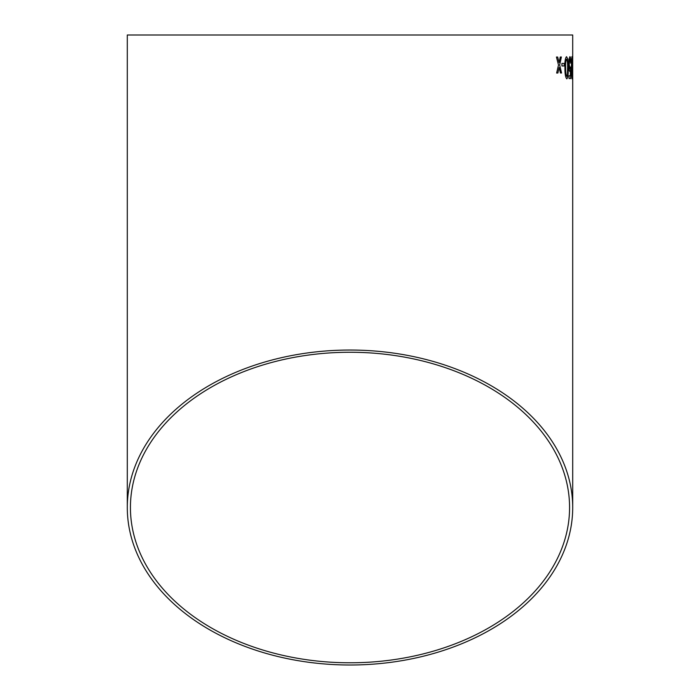 <?xml version="1.0" encoding="UTF-8"?>
<svg xmlns="http://www.w3.org/2000/svg" width="700" height="700" viewBox="0 0 700 700"><rect width="100%" height="100%" fill="white"/><g stroke="black" fill="none" stroke-linecap="round" stroke-linejoin="round"><path stroke-width="1.05" d="M572.705 507.526A222.705 157.474 180 0 0 350 350.044A222.705 157.474 180 0 0 127.295 507.526A222.705 157.474 180 0 0 350 665A222.705 157.474 180 0 0 572.705 507.526L572.705 35L127.295 35L127.295 507.526M557.673 57.024L556.439 57.033L558.504 65.021L556.64 73.036L557.874 73.027L559.125 67.48L560.472 73.001L561.549 72.993L559.668 65.004L561.383 56.989L560.298 56.998L559.064 62.554L557.673 57.024M564.27 63.42L561.907 63.446L561.951 65.966L564.305 65.949L564.27 63.42M566.825 78.855C567.962 77.551 568.418 73.85 568.181 67.743L567.656 58.774L566.545 56.665C565.25 57.96 564.707 61.661 564.935 67.76C564.883 73.859 565.512 77.56 566.825 78.855M569.879 71.54L570.456 70.07L570.343 75.749L569.021 75.757L569.056 78.566L570.692 78.558L570.894 67.322L570.517 67.043L569.984 69.011L569.205 64.277L569.914 59.176L570.903 62.825C570.832 58.896 570.5 56.831 569.896 56.647L568.969 59.316L568.697 64.453C568.794 68.679 569.188 71.041 569.879 71.54M572.005 78.837L572.285 58.756L571.918 56.647L571.27 67.734L572.005 78.837L572.425 67.734M572.705 63.385L572.688 65.914M350 662.786A219.572 155.26 180 0 0 569.572 507.526A219.572 155.26 180 0 0 350 352.257A219.572 155.26 180 0 0 130.428 507.526A219.572 155.26 180 0 0 350 662.786M572.399 67.734L572.285 58.756M572.259 58.756L571.891 56.647M571.926 59.168L571.996 76.309M569.861 71.54L570.456 70.07M570.666 78.558L570.5 67.043M569.957 69.011L569.188 64.277L569.914 59.176M570.509 63.105L570.903 62.825C570.806 58.896 570.474 56.831 569.879 56.647M566.799 78.855C567.936 77.551 568.391 73.85 568.155 67.743L568.181 67.743M568.155 67.743L567.656 58.774M567.63 58.774L566.528 56.665M566.545 59.194L566.571 59.194C565.74 60.611 565.434 63.464 565.653 67.769C565.53 72.091 565.915 74.944 566.764 76.326L567.411 74.821L567.595 67.751C567.718 63.455 567.376 60.603 566.571 59.194C565.722 60.611 565.416 63.464 565.626 67.769L565.653 67.769C565.556 72.091 565.933 74.944 566.79 76.326L566.79 76.326M564.288 65.949L564.253 63.42M557.847 73.027L559.125 67.48M561.531 72.993L559.65 65.004L561.365 56.989M557.655 57.024L559.064 62.554"/></g></svg>
